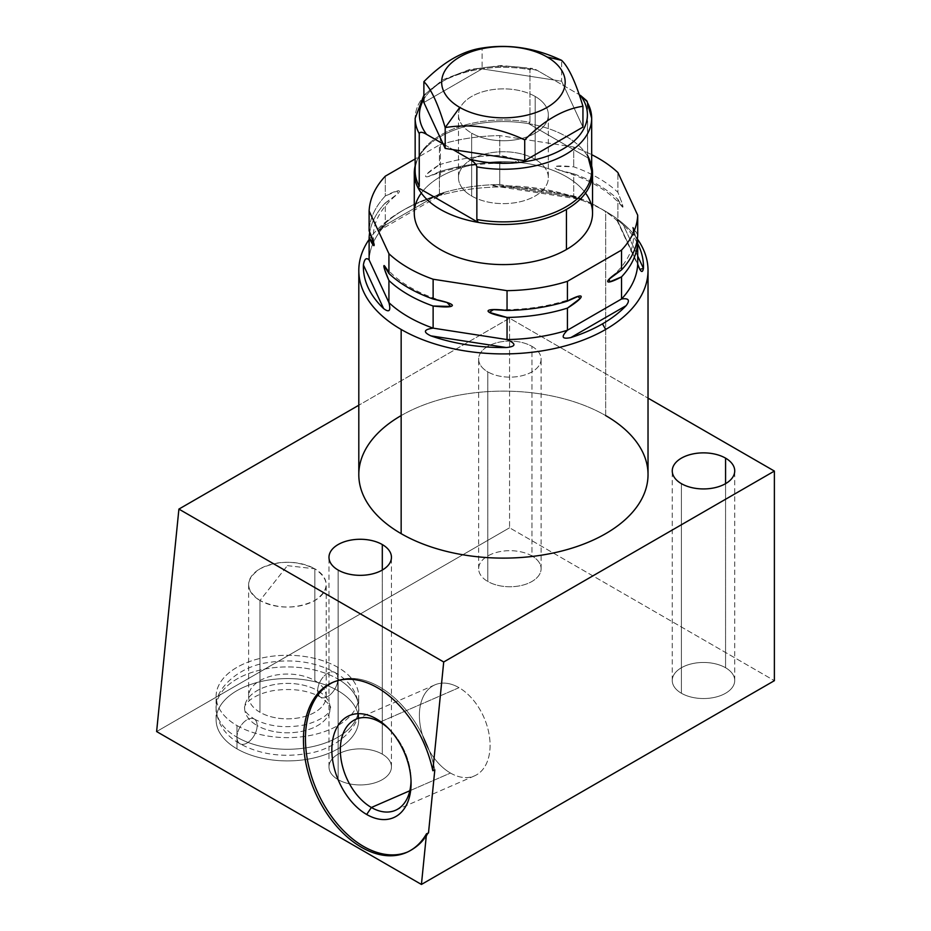 <?xml version="1.0" encoding="UTF-8"?>
<svg xmlns="http://www.w3.org/2000/svg" width="931" height="931" viewBox="0 0 931 931"><rect width="100%" height="100%" fill="white"/><g stroke="black" fill="none" stroke-linecap="round" stroke-linejoin="round"><path stroke-width="0.7" stroke-dasharray="4.66 3.49" d="M616.811 219.867L617.905 221.462C615.81 218.727 617.579 219.844 623.2 224.802L637.712 256.072L623.2 224.802A140.046 80.857 180 0 1 637.712 243.759A140.046 80.857 0 0 0 623.2 224.802C617.579 219.844 615.81 218.727 617.905 221.462A134.343 77.564 0 0 0 598.412 207.194A134.343 77.564 0 0 0 573.705 195.941A134.343 77.564 180 0 1 617.905 221.462L617.905 199.339A134.343 77.564 0 0 0 573.705 173.818L573.705 195.941C583.155 199.874 583.912 200.398 575.975 197.535A140.046 80.857 0 0 0 500.471 185.863C490.625 185.991 490.393 185.537 499.784 184.501L499.784 162.378C525.375 165.45 524.816 160.085 499.784 155.396L499.784 135.6L573.705 147.028L573.705 166.824L573.705 147.028A134.343 77.564 0 0 1 591.674 154.662A134.343 77.564 0 0 0 573.705 147.028L499.784 135.6A134.343 77.564 0 0 0 439.409 144.933L415.156 158.945L439.409 144.933L439.409 164.729A134.343 77.564 180 0 1 499.784 155.396L499.784 135.6A134.343 77.564 0 0 0 439.409 144.933L439.409 164.729A134.343 77.564 180 0 1 499.784 155.396L517.427 160.423L513.458 163.204L499.784 162.378A134.343 77.564 0 0 0 439.409 171.723L439.409 193.846A134.343 77.564 180 0 1 499.784 184.501L499.784 162.378A134.343 77.564 0 0 0 439.409 171.723L428.551 176.459L427.038 173.946L439.409 164.729C421.813 175.482 420.253 181.871 439.409 171.723L439.409 193.846L443.819 193.229L378.533 230.923M421.324 193.078A89.132 51.461 180 0 1 440.386 176.739A89.132 51.461 180 0 1 585.506 193.078M439.409 193.846C446.042 192.414 444.89 193.078 435.952 195.836A140.046 80.857 0 0 0 404.391 209.522A140.046 80.857 0 0 0 380.686 227.746A140.046 80.857 180 0 1 404.391 209.522A140.046 80.857 180 0 1 435.952 195.836L380.686 227.746C376.566 232.517 378.114 231.633 385.294 225.081L439.409 193.846C446.042 192.414 444.89 193.078 435.952 195.836L380.686 227.746C376.566 232.517 378.114 231.633 385.294 225.081L385.294 202.958C394.046 197.349 398.747 193.532 399.422 191.518C399.446 189.633 394.732 191.123 385.294 195.976L385.294 176.18L385.294 195.976A134.343 77.564 180 0 0 369.118 230.83A134.343 77.564 180 0 1 385.294 195.976L397.514 190.913L397.234 194.172L385.294 202.958L385.294 225.081A134.343 77.564 0 0 0 369.118 259.947A134.343 77.564 180 0 1 385.294 225.081L439.409 193.846A134.343 77.564 0 0 1 499.784 184.501L573.705 195.941C583.155 199.874 583.912 200.398 575.975 197.535L500.471 185.863L492.743 185.769L499.784 184.501L573.705 195.941L573.705 173.818C560.974 171.316 554.55 169.07 554.457 167.068C555.388 165.66 561.8 165.578 573.705 166.824A134.343 77.564 180 0 1 617.905 192.345L617.905 172.549L617.905 192.345L622.199 203.435L622.583 207.182L617.905 199.339A134.343 77.564 0 0 0 573.705 173.818L559.228 170.117L556.657 166.288L573.705 166.824A134.343 77.564 180 0 1 617.905 192.345C624.654 209.382 624.654 211.709 617.905 199.339L617.905 221.462L637.712 264.136L617.905 221.462M637.712 242.013L632.533 227.28L637.712 235.019C631.032 222.707 631.032 225.034 637.712 242.013M385.294 202.958A134.343 77.564 0 0 0 369.735 232.203A134.343 77.564 0 0 1 385.294 202.958M380.686 227.746L378.452 230.969M401.156 415.587A144.608 83.487 180 0 1 605.674 415.587L605.674 211.384A144.608 83.487 0 0 0 401.156 211.384L404.391 209.522L401.156 211.384A144.608 83.487 180 0 1 605.674 211.384L605.674 211.384A144.608 83.487 180 0 1 637.351 238.941A144.608 83.487 0 0 0 605.674 211.384L605.674 415.587A144.608 83.487 180 0 1 648.023 474.624M509.571 318.193L358.807 405.229L509.571 318.193L648.023 398.131L509.571 318.193L509.571 527.784L774.383 680.677L509.571 527.784L509.571 318.193M531.962 346.367A31.235 18.038 180 0 1 531.962 371.865A31.235 18.038 180 0 1 487.786 371.865A31.235 18.038 180 0 1 487.786 346.367A31.235 18.038 180 0 1 531.962 346.367L531.962 555.97A31.235 18.038 0 0 0 487.786 555.97A31.235 18.038 0 0 0 487.786 581.468A31.235 18.038 0 0 0 531.962 581.468A31.235 18.038 0 0 0 531.962 555.97A31.235 18.038 180 0 1 541.109 568.713A31.235 18.038 180 0 1 521.826 585.378A31.235 18.038 180 0 1 487.786 581.468L487.786 371.865A31.235 18.038 0 0 0 521.826 375.775A31.235 18.038 0 0 0 541.109 359.122A31.235 18.038 0 0 0 531.962 346.367A31.235 18.038 0 0 0 497.922 342.457A31.235 18.038 0 0 0 478.639 359.122A31.235 18.038 0 0 0 487.786 371.865L487.786 581.468A31.235 18.038 180 0 1 478.639 568.713A31.235 18.038 180 0 1 497.922 552.06A31.235 18.038 180 0 1 531.962 555.97L531.962 346.367M156.617 731.557L509.571 527.784L156.617 731.557M681.399 693.258A31.235 18.038 0 0 0 725.575 693.258A31.235 18.038 0 0 0 725.575 667.748A31.235 18.038 0 0 0 681.399 667.748A31.235 18.038 0 0 0 681.399 693.258L681.399 483.655L681.399 693.258A31.235 18.038 180 0 1 672.252 680.503A31.235 18.038 180 0 1 691.535 663.838A31.235 18.038 180 0 1 725.575 667.748A31.235 18.038 180 0 1 734.722 680.503A31.235 18.038 180 0 1 715.439 697.168A31.235 18.038 180 0 1 681.399 693.258M338.128 779.654A31.235 18.038 0 0 0 382.304 779.654A31.235 18.038 0 0 0 382.304 754.157A31.235 18.038 0 0 0 338.128 754.157A31.235 18.038 0 0 0 338.128 779.654L338.128 570.051L338.128 779.654A31.235 18.038 180 0 1 328.98 766.9A31.235 18.038 180 0 1 348.264 750.246A31.235 18.038 180 0 1 382.304 754.157A31.235 18.038 180 0 1 391.451 766.9A31.235 18.038 180 0 1 372.167 783.565A31.235 18.038 180 0 1 338.128 779.654M337.837 690.627A71.303 41.173 0 0 0 236.986 690.627A71.303 41.173 0 0 0 236.986 748.85A71.303 41.173 0 0 0 337.837 748.85A71.303 41.173 0 0 0 337.837 690.627L337.837 667.341A71.303 41.173 0 0 0 260.121 658.415A71.303 41.173 0 0 0 216.108 696.458A71.303 41.173 0 0 0 236.986 725.563L236.986 748.85A71.303 41.173 180 0 1 216.108 719.744A71.303 41.173 180 0 1 260.121 681.713A71.303 41.173 180 0 1 337.837 690.627A71.303 41.173 180 0 1 358.714 719.744A71.303 41.173 180 0 1 314.701 757.776A71.303 41.173 180 0 1 236.986 748.85L236.986 725.563A71.303 41.173 0 0 0 314.701 734.489A71.303 41.173 0 0 0 358.714 696.458A71.303 41.173 0 0 0 337.837 667.341L337.837 678.99A71.303 41.173 180 0 1 358.714 708.095A71.303 41.173 180 0 1 314.701 746.138A71.303 41.173 180 0 1 236.986 737.212A71.303 41.173 0 0 0 314.701 746.138A71.303 41.173 0 0 0 358.714 708.095A71.303 41.173 0 0 0 337.837 678.99L337.837 690.627M428.504 832.919A92.704 59.642 66.5 0 1 408.476 851.621A92.704 59.642 66.5 0 1 407.475 852.04A92.704 59.642 -113.5 0 0 428.504 832.919M333.449 682.097A92.704 59.642 66.5 0 1 334.45 681.643A92.704 59.642 66.5 0 1 434.824 769.856A92.704 59.642 -113.5 0 0 333.449 682.097M388.297 728.263A49.634 31.933 66.5 0 1 389.53 729.427A49.634 31.933 66.5 0 1 411.013 778.735A49.634 31.933 66.5 0 1 411.013 780.434A49.634 31.933 -113.5 0 0 388.297 728.263M379.941 722.107L459.018 687.672A49.634 31.933 66.5 0 1 489.101 734.361A49.634 31.933 66.5 0 1 474.554 775.86A49.634 31.933 66.5 0 1 450.464 773.044L409.838 790.745L450.464 773.044A49.634 31.933 66.5 0 1 420.37 726.343A49.634 31.933 66.5 0 1 434.917 684.855A49.634 31.933 66.5 0 1 459.018 687.672L379.941 722.107M450.464 773.044A49.634 31.933 -113.5 0 0 489.834 750.619A49.634 31.933 -113.5 0 0 459.018 687.672A49.634 31.933 -113.5 0 0 419.648 710.097A49.634 31.933 -113.5 0 0 450.464 773.044M725.575 483.655L725.575 667.748L725.575 483.655M382.304 570.051L382.304 754.157L382.304 570.051M337.837 678.99A71.303 41.173 180 0 1 358.714 708.095A71.303 41.173 180 0 1 314.701 746.138A71.303 41.173 180 0 1 236.986 737.212A14.256 8.239 -60 0 1 243.212 722.852A14.256 8.239 -60 0 1 254.21 719.035A14.256 8.239 -60 0 1 257.154 725.563A42.779 24.706 0 0 0 303.785 730.916A42.779 24.706 0 0 0 330.191 708.095A42.779 24.706 0 0 0 317.669 690.627A14.256 8.239 -60 0 1 323.895 676.278A14.256 8.239 -60 0 1 334.881 672.461A14.256 8.239 -60 0 1 337.837 678.99A14.256 8.239 120 0 0 334.881 672.461A14.256 8.239 120 0 0 323.895 676.278A14.256 8.239 120 0 0 317.669 690.627A42.779 24.706 0 0 0 271.037 685.274A42.779 24.706 0 0 0 244.632 708.095A42.779 24.706 0 0 0 257.154 725.563A14.256 8.239 120 0 0 254.21 719.035A14.256 8.239 120 0 0 243.212 722.852A14.256 8.239 120 0 0 236.986 737.212A71.303 41.173 180 0 1 216.108 708.095A71.303 41.173 180 0 1 260.121 670.064A71.303 41.173 180 0 1 337.837 678.99A71.303 41.173 0 0 0 260.121 670.064A71.303 41.173 0 0 0 216.108 708.095A71.303 41.173 0 0 0 236.986 737.212A14.256 8.239 120 0 0 239.942 743.741A14.256 8.239 120 0 0 250.928 739.912A14.256 8.239 120 0 0 257.154 725.563A42.779 24.706 180 0 1 244.632 708.095A42.779 24.706 180 0 1 271.037 685.274A42.779 24.706 180 0 1 317.669 690.627A14.256 8.239 120 0 0 320.613 697.156A14.256 8.239 120 0 0 331.611 693.339A14.256 8.239 120 0 0 337.837 678.99A14.256 8.239 -60 0 1 331.611 693.339A14.256 8.239 -60 0 1 320.613 697.156A14.256 8.239 -60 0 1 317.669 690.627A42.779 24.706 180 0 1 330.191 708.095A42.779 24.706 180 0 1 303.785 730.916A42.779 24.706 180 0 1 257.154 725.563A14.256 8.239 -60 0 1 250.928 739.912A14.256 8.239 -60 0 1 239.942 743.741A14.256 8.239 -60 0 1 236.986 737.212A71.303 41.173 0 0 0 314.701 746.138A71.303 41.173 0 0 0 358.714 708.095A71.303 41.173 0 0 0 337.837 678.99M236.986 725.563A71.303 41.173 0 0 0 337.837 725.563A71.303 41.173 0 0 0 337.837 667.341A71.303 41.173 0 0 0 236.986 667.341A71.303 41.173 0 0 0 236.986 725.563M259.982 712.285A38.788 22.391 180 0 1 259.982 680.619A38.788 22.391 180 0 1 314.841 680.619A38.788 22.391 180 0 1 314.841 712.285A38.788 22.391 180 0 1 259.982 712.285A38.788 22.391 180 0 1 248.624 696.458A38.788 22.391 180 0 1 272.562 675.766A38.788 22.391 180 0 1 314.841 680.619L314.841 568.829A38.788 22.391 0 0 0 272.562 563.977A38.788 22.391 0 0 0 248.624 584.668A38.788 22.391 0 0 0 259.982 600.507L259.982 712.285L259.982 600.507A38.788 22.391 0 0 0 302.261 605.359A38.788 22.391 0 0 0 326.199 584.668A38.788 22.391 0 0 0 314.841 568.829L314.841 680.619A38.788 22.391 180 0 1 326.199 696.458A38.788 22.391 180 0 1 302.261 717.149A38.788 22.391 180 0 1 259.982 712.285M287.411 565.641L314.841 568.829C329.877 579.385 329.877 589.951 314.841 600.507C296.558 609.188 278.264 609.188 259.982 600.507L287.411 565.641L259.982 600.507C244.946 589.951 244.946 579.385 259.982 568.829C278.264 560.148 296.558 560.148 314.841 568.829L287.411 565.641M358.807 474.624A144.608 83.487 180 0 1 448.079 397.49A144.608 83.487 180 0 1 605.674 415.587M401.156 211.384A144.608 83.487 0 0 0 369.118 239.453A144.608 83.487 180 0 1 401.156 211.384L404.38 209.522A140.046 80.857 0 0 0 404.38 209.522M581.828 199.548L575.975 197.535L500.471 185.863A140.046 80.857 180 0 1 575.975 197.535M414.283 213.129A89.132 51.461 180 0 1 440.386 176.739L440.386 136.636A89.132 51.461 0 0 0 415.156 165.858A89.132 51.461 0 0 1 428.26 145.364C419.474 153.557 415.11 162.075 415.156 170.92A88.259 50.961 180 0 1 529.972 122.322L528.657 123.672L588.904 158.456L587.589 155.593L587.589 102.957L586.751 100.781M415.156 170.92A88.259 50.961 180 0 1 529.972 122.322L529.972 69.697A88.259 50.961 0 0 0 415.156 118.295A88.259 50.961 180 0 1 529.972 69.697L531.997 68.37L537.28 70.43L563.732 85.699L561.637 81.195L553.829 79.985L537.28 70.43A83.999 48.493 0 0 0 423.884 99.21A83.999 48.493 180 0 1 537.28 70.43C533.102 67.963 530.67 67.719 529.972 69.697L529.972 122.322L528.657 123.672A89.132 51.461 180 0 1 588.904 158.456A89.132 51.461 0 0 1 591.674 165.858A89.132 51.461 0 0 0 588.904 158.456L587.589 155.593A88.259 50.961 180 0 1 591.674 170.92M443.098 143.909L453.001 149.623L443.098 143.909M535.185 96.463A44.921 25.94 0 0 0 471.645 96.463A44.921 25.94 0 0 0 471.645 133.145A44.921 25.94 0 0 0 535.185 133.145A44.921 25.94 0 0 0 535.185 96.463A44.921 25.94 0 0 0 486.226 90.842A44.921 25.94 0 0 0 458.494 114.804A44.921 25.94 0 0 0 471.645 133.145L471.645 196.022A44.921 25.94 180 0 1 458.494 177.681A44.921 25.94 180 0 1 486.226 153.72A44.921 25.94 180 0 1 535.185 159.341L535.185 96.463L535.185 159.341A44.921 25.94 180 0 1 548.336 177.681A44.921 25.94 180 0 1 520.604 201.643A44.921 25.94 180 0 1 471.645 196.022L471.645 133.145A44.921 25.94 0 0 0 520.604 138.766A44.921 25.94 0 0 0 548.336 114.804A44.921 25.94 0 0 0 535.185 96.463M471.645 196.022A44.921 25.94 0 0 0 535.185 196.022A44.921 25.94 0 0 0 535.185 159.341A44.921 25.94 0 0 0 471.645 159.341A44.921 25.94 0 0 0 471.645 196.022M582.946 127.105L561.637 81.195L561.637 60.352L561.637 81.195L482.107 68.882L423.884 102.503L482.107 68.882L482.107 48.051L482.107 68.882L553.829 79.985L579.187 94.625L563.732 85.699L582.946 127.105M592.547 213.129A89.132 51.461 180 0 0 537.524 165.59A89.132 51.461 180 0 0 440.386 176.739L440.386 136.636A89.132 51.461 0 0 1 528.657 123.672L588.904 158.456A89.132 51.461 0 0 0 528.657 123.672A89.132 51.461 0 0 0 440.386 136.636A89.132 51.461 0 0 0 428.26 145.364M587.286 101.735L587.589 155.593M587.589 102.957A88.259 50.961 180 0 1 591.674 118.295M497.503 309.627C525.759 310.232 551.711 306.136 575.37 297.361M611.469 277.007C629.007 261.692 636.059 245.412 632.638 228.153M563.313 171.455C590.056 179.59 609.654 191.321 622.083 206.635M509.327 163.216C481.071 162.611 455.119 166.707 431.46 175.482M384.747 266.208C397.176 281.523 416.774 293.253 443.517 301.388M395.361 195.836C377.823 211.151 370.771 227.432 374.192 244.69M605.674 211.384L598.412 207.194M408.476 851.621L406.475 852.493M334.45 681.643L332.448 682.516M389.53 729.427L387.005 726.995M411.013 778.735L411.071 782.249M474.554 775.86L395.489 810.296M355.851 719.302L434.917 684.855M541.109 568.713L541.109 359.122M478.639 568.713L478.639 359.122M734.722 680.503L734.722 470.9M672.252 680.503L672.252 470.9M391.451 766.9L391.451 557.308M328.98 766.9L328.98 557.308M216.108 719.744L216.108 696.458M358.714 719.744L358.714 696.458M358.714 708.095C357.853 692.897 349.916 681.015 334.881 672.461C315.365 661.976 293.288 658.648 268.652 662.488C239.709 665.863 213.781 689.01 216.108 708.095C216.97 723.294 224.906 735.176 239.942 743.741C259.458 754.226 281.534 757.555 306.171 753.703C335.113 750.339 361.042 727.181 358.714 708.095M254.21 719.035C268.919 726.797 286.341 728.636 306.45 724.527C332.518 716.486 330.04 707.839 330.191 708.095C331.89 707.036 328.701 703.382 320.613 697.156C307.777 690.185 292.078 687.997 273.505 690.593C251.242 694.514 243.352 705.64 244.632 708.095C245.074 708.631 242.677 711.272 254.21 719.035M248.624 584.668L248.624 696.458M326.199 696.458L326.199 584.668M616.846 220.007L639.434 268.687M492.93 185.804L581.77 199.548M458.494 114.804L458.494 177.681M548.336 114.804L548.336 177.681M423.884 95.218L442.877 79.74L469.759 69.464L501.064 65.542L532.683 68.475"/><path stroke-width="1.4" d="M621.536 250.09A134.343 77.564 0 0 0 637.712 215.224L617.905 172.549A134.343 77.564 0 0 0 591.674 154.662A134.343 77.564 0 0 1 617.905 172.549L637.712 215.224L637.712 235.019A134.343 77.564 180 0 1 621.536 269.885L621.536 250.09A134.343 77.564 0 0 0 637.712 215.224L637.712 235.019A134.343 77.564 180 0 1 621.536 269.885L609.072 279.172L609.863 281.814L621.536 276.868A134.343 77.564 0 0 0 637.712 242.013L637.712 264.136A134.343 77.564 180 0 1 621.536 298.991L621.536 276.868A134.343 77.564 0 0 0 637.712 242.013L637.712 264.136C640.563 272.178 642.46 273.598 643.437 268.396A140.046 80.857 0 0 0 637.712 243.759A140.046 80.857 180 0 1 643.437 268.396L637.712 256.072L643.437 268.396L639.783 269.385L637.712 264.136A134.343 77.564 0 0 1 621.536 298.991L567.421 330.237A134.343 77.564 180 0 1 507.046 339.571L507.046 317.448A134.343 77.564 0 0 0 567.421 308.114L580.211 298.479L577.883 296.5L567.421 301.12A134.343 77.564 180 0 1 507.046 310.465L493.5 309.639L489.287 312.362L507.046 317.448A134.343 77.564 0 0 0 567.421 308.114L567.421 330.237C560.788 336.987 561.94 339.431 570.878 337.557A140.046 80.857 0 0 0 602.45 323.872A140.046 80.857 0 0 0 626.144 305.647C630.264 300.178 628.716 297.955 621.536 298.991L567.421 330.237C560.788 336.987 561.94 339.431 570.878 337.557L626.144 305.647C630.264 300.178 628.716 297.955 621.536 298.991L621.536 276.868C603.975 286.364 602.206 282 621.536 269.885L621.536 250.09L567.421 281.325L567.421 301.12A134.343 77.564 180 0 1 507.046 310.465L507.046 290.67A134.343 77.564 0 0 0 567.421 281.325L621.536 250.09M415.156 158.945L385.294 176.18A134.343 77.564 0 0 0 369.118 211.034L388.925 253.709A134.343 77.564 0 0 0 433.124 279.23L507.046 290.67A134.343 77.564 0 0 0 567.421 281.325L567.421 301.12C585.017 291.554 586.588 296.139 567.421 308.114L567.421 330.237A134.343 77.564 0 0 1 507.046 339.571L433.124 328.143A134.343 77.564 180 0 1 388.925 302.622L388.925 280.499A134.343 77.564 0 0 0 433.124 306.02L450.744 306.45L447.031 302.517L433.124 299.026A134.343 77.564 180 0 1 388.925 273.505L384.084 265.544L384.829 270.025L388.925 280.499A134.343 77.564 0 0 0 433.124 306.02L433.124 328.143C423.675 329.527 422.918 332.099 430.855 335.858A140.046 80.857 0 0 0 506.359 347.531C516.205 346.507 516.437 343.853 507.046 339.571L433.124 328.143C423.675 329.527 422.918 332.099 430.855 335.858L506.359 347.531C516.205 346.507 516.437 343.853 507.046 339.571L507.046 317.448C481.455 312.595 482.014 307.416 507.046 310.465L507.046 290.67L433.124 279.23L433.124 299.026A134.343 77.564 180 0 1 388.925 273.505L388.925 253.709A134.343 77.564 0 0 0 433.124 279.23L433.124 299.026C445.03 301.458 451.442 303.529 452.373 305.228C452.28 307.195 445.868 307.451 433.124 306.02L433.124 328.143A134.343 77.564 0 0 1 388.925 302.622L369.118 259.947C366.279 257.259 364.37 258.946 363.404 264.998A140.046 80.857 0 0 0 383.63 308.592C389.251 312.863 391.02 310.873 388.925 302.622L369.118 259.947C366.279 257.259 364.37 258.946 363.404 264.998L383.63 308.592C389.251 312.863 391.02 310.873 388.925 302.622L388.925 280.499C382.501 265.998 381.85 259.225 388.925 273.505L388.925 253.709L369.118 211.034L369.118 230.83L369.118 211.034A134.343 77.564 0 0 1 385.294 176.18L415.156 158.945M585.506 193.078A89.132 51.461 180 0 1 566.444 249.52A89.132 51.461 180 0 1 453.618 255.816A89.132 51.461 180 0 1 421.324 193.078M369.735 232.203A134.343 77.564 0 0 0 369.118 237.824L374.204 244.702L369.118 230.83C375.251 244.469 376.357 252.499 369.118 237.824L369.118 259.947L369.118 237.824A134.343 77.564 0 0 1 369.735 232.203M637.351 238.941A144.608 83.487 180 0 1 605.674 329.458L602.45 323.872L605.674 329.458A144.608 83.487 0 0 0 648.023 270.421A144.608 83.487 0 0 0 637.351 238.941M648.023 270.421L648.023 474.624A144.608 83.487 180 0 1 558.751 551.769A144.608 83.487 180 0 1 401.156 533.661L401.156 329.458A144.608 83.487 0 0 0 605.674 329.458A144.608 83.487 180 0 1 401.156 329.458L401.156 533.661A144.608 83.487 180 0 1 401.156 415.587M358.807 405.229L178.903 509.094L443.715 661.988L774.383 471.074L648.023 398.131L774.383 471.074L443.715 661.988L178.903 509.094L156.617 731.557L421.429 884.45L156.617 731.557L178.903 509.094L358.807 405.229M605.674 415.587A144.608 83.487 180 0 1 605.674 533.661A144.608 83.487 180 0 1 401.156 533.661A144.608 83.487 180 0 1 358.807 474.624L358.807 270.421A144.608 83.487 0 0 0 401.156 329.458A144.608 83.487 180 0 1 369.118 239.453A144.608 83.487 0 0 0 358.807 270.421M725.575 458.145A31.235 18.038 180 0 1 725.575 483.655A31.235 18.038 180 0 1 681.399 483.655A31.235 18.038 180 0 1 681.399 458.145A31.235 18.038 180 0 1 725.575 458.145L725.575 483.655L725.575 458.145A31.235 18.038 0 0 0 691.535 454.247A31.235 18.038 0 0 0 672.252 470.9A31.235 18.038 0 0 0 681.399 483.655A31.235 18.038 0 0 0 715.439 487.565A31.235 18.038 0 0 0 734.722 470.9A31.235 18.038 0 0 0 725.575 458.145M382.304 544.554A31.235 18.038 180 0 1 382.304 570.051A31.235 18.038 180 0 1 338.128 570.051A31.235 18.038 180 0 1 338.128 544.554A31.235 18.038 180 0 1 382.304 544.554L382.304 570.051L382.304 544.554A31.235 18.038 0 0 0 348.264 540.643A31.235 18.038 0 0 0 328.98 557.308A31.235 18.038 0 0 0 338.128 570.051A31.235 18.038 0 0 0 372.167 573.962A31.235 18.038 0 0 0 391.451 557.308A31.235 18.038 0 0 0 382.304 544.554M774.383 680.677L421.429 884.45L426.503 833.792A92.704 59.642 66.5 0 1 322.999 807.363A92.704 59.642 66.5 0 1 335.637 681.294A92.704 59.642 66.5 0 1 432.822 770.728L443.715 661.988L432.822 770.728A92.704 59.642 -113.5 0 0 332.448 682.516A92.704 59.642 -113.5 0 0 314.783 791.315A92.704 59.642 -113.5 0 0 406.475 852.493A92.704 59.642 -113.5 0 0 426.503 833.792L428.504 832.919L434.824 769.856L432.822 770.728L434.824 769.856L428.504 832.919L426.503 833.792L421.429 884.45L774.383 680.677L774.383 471.074L774.383 680.677M407.475 852.04A92.704 59.642 66.5 0 1 316.784 790.442A92.704 59.642 66.5 0 1 333.449 682.097A92.704 59.642 -113.5 0 0 316.784 790.442A92.704 59.642 -113.5 0 0 407.475 852.04M366.674 814.474A55.616 35.785 66.5 0 1 332.134 743.927A55.616 35.785 66.5 0 1 376.252 718.79A55.616 35.785 66.5 0 1 410.792 789.337A55.616 35.785 66.5 0 1 366.674 814.474L371.388 807.491A49.634 31.933 66.5 0 1 340.571 744.532A49.634 31.933 66.5 0 1 379.941 722.107L376.252 718.79A55.616 35.785 -113.5 0 0 332.134 743.927A55.616 35.785 -113.5 0 0 366.674 814.474A55.616 35.785 -113.5 0 0 411.071 782.249A55.616 35.785 -113.5 0 0 387.005 726.995A55.616 35.785 -113.5 0 0 376.252 718.79L379.941 722.107A49.634 31.933 66.5 0 1 388.297 728.263A49.634 31.933 -113.5 0 0 379.941 722.107A49.634 31.933 -113.5 0 0 355.851 719.302A49.634 31.933 -113.5 0 0 341.305 760.79A49.634 31.933 -113.5 0 0 371.388 807.491L366.674 814.474M411.013 780.434A49.634 31.933 66.5 0 1 371.388 807.491A49.634 31.933 -113.5 0 0 395.489 810.296A49.634 31.933 -113.5 0 0 411.013 780.434M409.838 790.745L371.388 807.491L409.838 790.745M383.63 308.592A140.046 80.857 180 0 1 363.404 264.998L383.63 308.592M506.359 347.531A140.046 80.857 180 0 1 430.855 335.858L506.359 347.531M626.144 305.647A140.046 80.857 180 0 1 602.45 323.872A140.046 80.857 180 0 1 570.878 337.557L626.144 305.647M587.589 155.593A88.259 50.961 180 0 1 591.674 170.92A88.259 50.961 180 0 1 476.858 219.518L478.173 222.381A89.132 51.461 0 0 0 566.444 209.417L566.444 249.52A89.132 51.461 180 0 1 469.305 260.68A89.132 51.461 180 0 1 414.283 213.129L414.283 173.026A89.132 51.461 0 0 0 417.926 187.608A89.132 51.461 0 0 0 478.173 222.381A89.132 51.461 0 0 0 566.444 209.417A89.132 51.461 0 0 0 591.674 165.858A89.132 51.461 0 0 1 592.547 173.026A89.132 51.461 0 0 1 566.444 209.417L566.444 249.52A89.132 51.461 180 0 0 592.547 213.129L592.547 173.026M586.751 100.781L580.281 95.253A83.999 48.493 180 0 1 562.813 149.1A83.999 48.493 180 0 1 469.55 159.189L453.001 149.623L524.723 160.726L524.723 139.894C498.201 127.384 471.691 123.288 445.193 127.582L445.193 148.425L524.723 160.726L524.723 139.894C544.123 120.285 563.534 109.078 582.946 106.274L582.946 127.105L582.946 106.274C575.847 82.568 568.748 67.265 561.637 60.352C535.139 47.853 508.629 43.757 482.107 48.051C462.707 50.856 443.296 62.063 423.884 81.672L423.884 102.503L445.193 148.425L445.193 127.582C438.082 103.876 430.983 88.561 423.884 81.672C443.296 62.063 462.707 50.856 482.107 48.051C508.629 43.757 535.139 47.853 561.637 60.352L547.079 56.989A61.749 35.646 0 0 0 459.751 56.989A61.749 35.646 0 0 0 459.751 107.414A61.749 35.646 0 0 0 547.079 107.414A61.749 35.646 0 0 0 547.079 56.989A61.749 35.646 0 0 0 459.751 56.989A61.749 35.646 0 0 0 459.751 107.414L445.193 127.582L459.751 107.414A61.749 35.646 0 0 0 547.079 107.414A61.749 35.646 0 0 0 547.079 56.989L561.637 60.352C568.748 67.265 575.847 82.568 582.946 106.274C563.534 109.078 544.123 120.285 524.723 139.894C498.201 127.384 471.691 123.288 445.193 127.582C438.082 103.876 430.983 88.561 423.884 81.672L423.884 102.503L443.098 143.909L426.549 134.355C422.395 131.899 419.951 131.655 419.241 133.622L419.241 186.247L417.926 187.608L478.173 222.381A89.132 51.461 180 0 1 417.926 187.608L419.241 186.247L419.241 133.622C419.951 131.655 422.395 131.899 426.549 134.355L443.098 143.909L445.193 148.425L453.001 149.623L469.55 159.189C473.728 161.54 476.16 164.112 476.858 166.882L476.858 219.518L478.173 222.381L417.926 187.608A89.132 51.461 0 0 1 415.156 165.858A89.132 51.461 0 0 0 414.283 173.026M524.723 160.726L582.946 127.105L524.723 160.726M426.549 134.355A83.999 48.493 180 0 1 423.884 99.21A83.999 48.493 0 0 0 426.549 134.355M419.241 133.622A88.259 50.961 180 0 1 415.156 118.295A88.259 50.961 0 0 0 419.241 133.622M415.156 170.92A88.259 50.961 180 0 0 419.241 186.247A88.259 50.961 180 0 1 415.156 170.92L415.156 118.295L423.884 95.218M588.089 157.211L591.674 170.92A88.259 50.961 180 0 1 476.858 219.518L476.858 166.882A88.259 50.961 0 0 0 591.674 118.295A88.259 50.961 0 0 0 587.589 102.957M587.042 101.246L591.674 118.295A88.259 50.961 180 0 1 476.858 166.882C476.16 164.112 473.728 161.54 469.55 159.189A83.999 48.493 0 0 0 562.813 149.1A83.999 48.493 0 0 0 580.281 95.253L587.286 101.735M591.674 118.295L591.674 170.92"/></g></svg>
